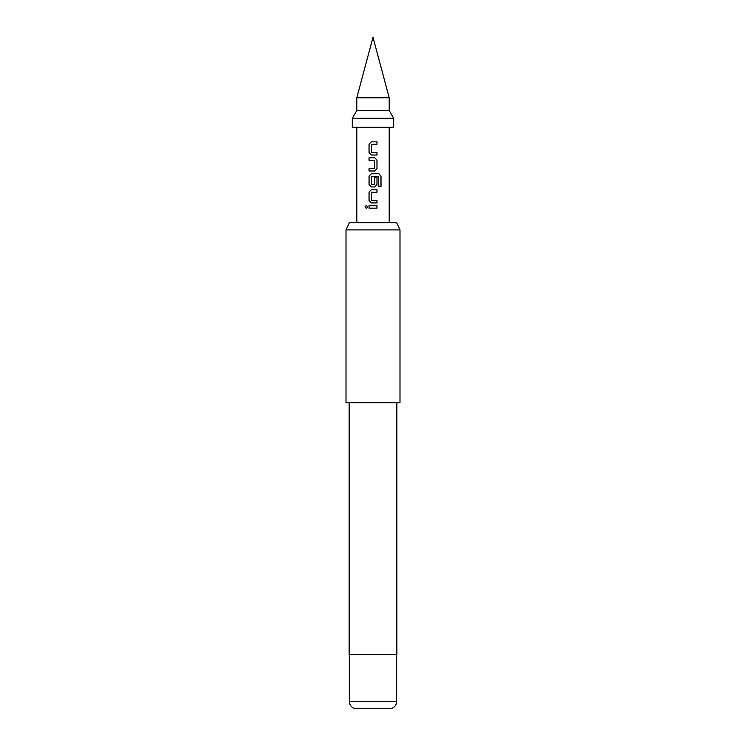 <?xml version="1.0" encoding="UTF-8"?>
<svg xmlns="http://www.w3.org/2000/svg" width="746" height="746" viewBox="0 0 746 746"><rect width="100%" height="100%" fill="white"/><g stroke="black" fill="none" stroke-linecap="round" stroke-linejoin="round"><path stroke-width="1.12" d="M364.98 206.94L366.342 205.411L367.769 206.94L366.342 208.46L364.98 206.94L366.379 205.42M371.648 152.557L377 152.557L377 155.019L371.303 155.019L369.084 152.725L369.074 144.127L371.322 141.833L376.991 141.833L377 144.286L371.461 144.454L371.461 152.398L373 152.557M376.954 152.557L376.954 155.019L373 155.019M373.802 152.557L374.417 152.557M369.084 170.983L369.084 168.531M373 160.259L369.037 160.259L369.037 157.798L374.744 157.798L377 160.092L377 168.689L374.744 170.983L369.037 170.983L369.037 168.531L374.576 168.363L374.576 160.418L369.084 160.259L369.084 157.798M371.639 184.766L374.576 184.607L374.576 177.623L377 177.623L377 184.663L374.744 186.957L371.303 186.957L369.084 184.663L369.084 176.065L371.322 173.771L378.949 173.771L381.019 176.065L381.019 186.388L378.8 186.388L378.642 176.494L371.461 176.662L371.461 184.607L374.417 184.766M377 177.623L376.954 184.663L374.725 186.957L373 186.957M373 200.469L377 200.469L377 202.931L371.322 202.931L369.084 200.637L369.084 192.039L371.322 189.745L377 189.745L377 192.198L371.461 192.365L371.461 200.31L376.954 200.469L376.954 202.931M373 208.171L369.037 208.171L369.037 205.709L377 205.709L377 208.171L369.074 208.171L369.074 205.709M352.298 118.297L352.298 127.296L393.702 127.296L393.702 118.297L352.298 118.297L356.802 110.501L389.198 110.501L393.702 118.297M389.198 97.763L373 37.3L356.802 97.763L389.198 97.763L389.198 110.501M373 192.198L371.629 192.198M378.586 176.494L371.629 176.494M373 202.931L371.303 202.931L369.037 200.637L369.037 192.039L371.303 189.745M371.322 186.957L369.037 184.663L369.037 176.065L371.303 173.771M371.303 155.019L369.037 152.725L369.037 144.127L371.303 141.833L373 141.833M349.361 222.7L396.639 222.7L399.996 229.899L346.004 229.899L349.361 222.7M349.333 701.501L396.667 701.501A7.199 7.199 0 0 1 389.468 708.7L356.532 708.7A7.199 7.199 0 0 1 349.333 701.501L349.333 654.699M396.667 701.501L396.667 654.699M349.147 402.7L349.147 654.699L396.853 654.699L396.853 402.7M346.004 229.899L346.004 402.7L399.996 402.7L399.996 229.899M373 205.709L377 205.709M376.954 205.709L376.954 208.171M366.379 208.46L365.064 206.94M373 189.745L376.954 189.745L376.954 192.198M373 173.771L378.884 173.771L380.936 176.065L380.936 186.388M373 157.798L374.744 157.798L376.954 160.092L377 168.689M376.954 168.689L374.725 170.983M373 168.531L374.399 168.531M376.954 141.833L377 144.286M376.954 144.286L373 144.286M389.198 222.7L389.198 127.296M356.802 222.7L356.802 127.296M356.802 110.501L356.802 97.763"/></g></svg>
